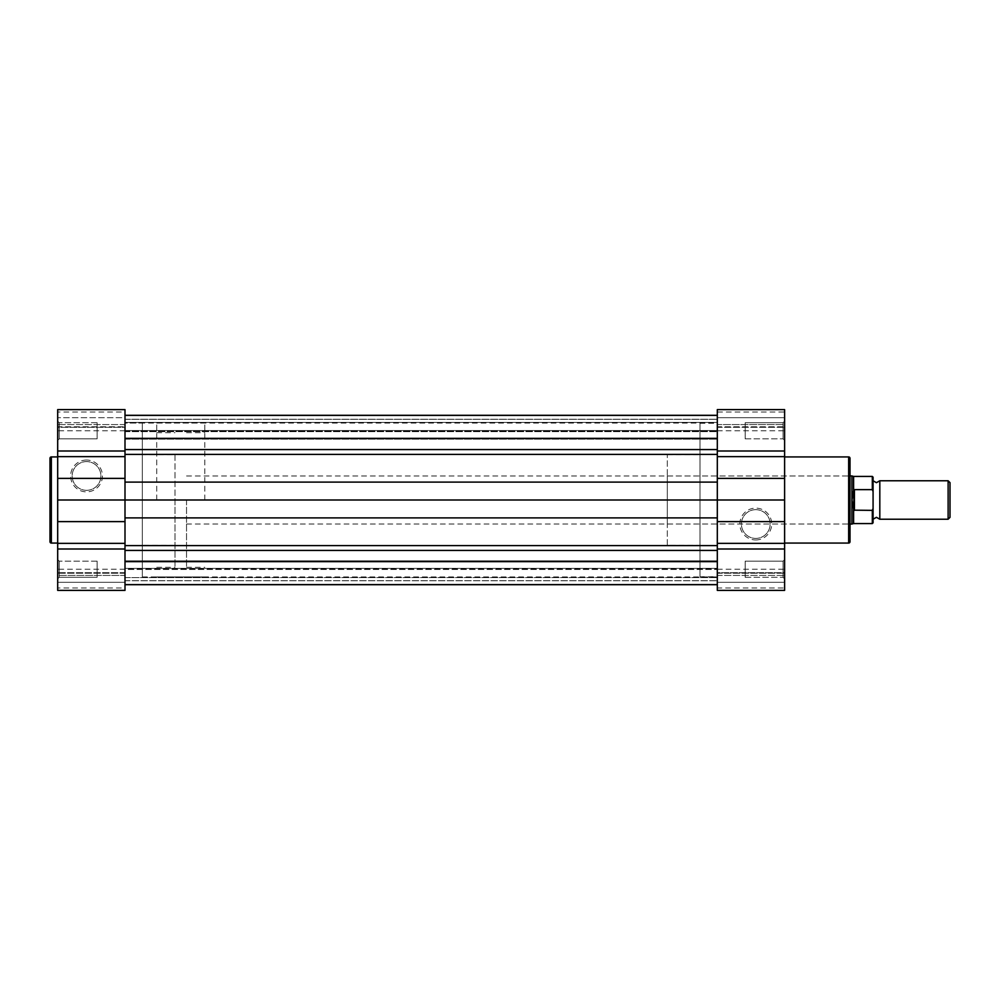 <?xml version="1.0" encoding="UTF-8"?>
<svg xmlns="http://www.w3.org/2000/svg" width="1000" height="1000" viewBox="0 0 1000 1000"><rect width="100%" height="100%" fill="white"/><g stroke="black" fill="none" stroke-linecap="round" stroke-linejoin="round"><path stroke-width="0.75" stroke-dasharray="5 3.75" d="M879.812 519.225L879.812 480.775M948.125 480.775L948.125 519.225M950 517.362L950 482.638M873.075 500L873.075 519.225L873.075 500M175 500L175 567.312L175 500M156.725 500L156.725 423.075L156.725 500M204.812 500L204.812 423.075L204.812 500M186.537 500L186.537 567.312L186.537 500M851.925 524.038L851.925 475.962M853.6 523.562L853.6 509.387L851.925 500L853.85 489.837L872.312 489.637L873.075 491.525L873.075 477.212M853.6 490.613L853.6 476.438M873.075 519.225L873.075 508.475L872.312 510.363L854.425 510.363L853.6 509.387M853.85 510.163L853.85 489.837M854.425 510.363L854.425 489.637M873.075 508.475L873.075 491.525M86.538 460.05A15.913 15.913 0 0 0 70.625 475.962A15.913 15.913 0 0 0 86.538 491.875A15.913 15.913 0 0 0 102.45 475.962A15.913 15.913 0 0 0 86.538 460.05M86.538 490.337A14.375 14.375 0 0 1 72.162 475.962A14.375 14.375 0 0 1 86.538 461.587A14.375 14.375 0 0 1 100.913 475.962A14.375 14.375 0 0 1 86.538 490.337A14.375 14.375 0 0 1 72.162 475.962A14.375 14.375 0 0 1 86.538 461.587A14.375 14.375 0 0 1 100.913 475.962A14.375 14.375 0 0 1 86.538 490.337M59.225 577.312L57.688 578.85L57.688 559.612L57.688 578.85L57.688 559.612L57.688 578.85L59.225 577.312L59.225 561.15L57.688 559.612L59.225 561.15L59.225 577.312L59.225 561.15L59.225 577.312L97.112 577.312L59.225 577.312M59.225 438.85L57.688 440.387L57.688 421.15L57.688 440.387L57.688 421.15L57.688 440.387L59.225 438.85L59.225 422.688L57.688 421.15L59.225 422.688L59.225 438.85L59.225 422.688L59.225 438.85L97.112 438.85L59.225 438.85M57.688 427.312L57.688 424.588L57.688 427.312L125 427.312L125 417.7L125 427.312L57.688 427.312M125 409.613L125 590.388L57.688 590.388L57.688 409.613M125 575.413L125 590.388L125 572.688L125 575.413L57.688 575.413L57.688 572.688L57.688 582.3L57.688 572.688L57.688 575.413L125 575.413M97.112 422.688L59.225 422.688L97.112 422.688L97.112 438.85L97.112 422.688M97.112 561.15L59.225 561.15L97.112 561.15L97.112 577.312L97.112 561.15M57.688 543.075L57.688 456.925L57.688 543.075M175 454.812L175 545.188L175 454.812L142.312 454.812L142.312 545.188L142.312 454.812M175 545.188L142.312 545.188M142.312 423.075L142.312 576.925L142.312 423.075L125 423.075L125 576.925L125 423.075L717.312 423.075L717.312 576.925L717.312 423.075M142.312 576.925L717.312 576.925M57.688 587.975L57.688 582.3L57.688 587.975L125 587.975L125 572.688L125 582.3L57.688 582.3L125 582.3L125 587.975M57.688 426.775L57.688 417.7L57.688 426.775L125 426.775L57.688 426.775M57.688 412.025L57.688 417.7L57.688 412.025L125 412.025L125 417.7L57.688 417.7L125 417.7L125 412.025M50 458.275L50 541.725M755.775 539.95A15.913 15.913 0 0 0 771.688 524.038A15.913 15.913 0 0 0 755.775 508.125A15.913 15.913 0 0 0 739.85 524.038A15.913 15.913 0 0 0 755.775 539.95M755.775 509.663A14.375 14.375 0 0 1 770.15 524.038A14.375 14.375 0 0 1 755.775 538.413A14.375 14.375 0 0 1 741.4 524.038A14.375 14.375 0 0 1 755.775 509.663A14.375 14.375 0 0 1 770.15 524.038A14.375 14.375 0 0 1 755.775 538.413A14.375 14.375 0 0 1 741.4 524.038A14.375 14.375 0 0 1 755.775 509.663M783.075 422.688L784.613 421.15L784.613 440.387L784.613 421.15L784.613 440.387L784.613 421.15L783.075 422.688L783.075 438.85L784.613 440.387L783.075 438.85L783.075 422.688L783.075 438.85L783.075 422.688L745.188 422.688L783.075 422.688M783.075 561.15L784.613 559.612L784.613 578.85L784.613 559.612L784.613 578.85L784.613 559.612L783.075 561.15L783.075 577.312L784.613 578.85L783.075 577.312L783.075 561.15L783.075 577.312L783.075 561.15L745.188 561.15L783.075 561.15M667.312 524.038L667.312 475.962L667.312 524.038L848.462 524.038L848.462 475.962L850 474.425L850 525.575L850 474.425M667.312 475.962L848.462 475.962L848.462 524.038L850 525.575M784.613 572.688L784.613 575.413L784.613 572.688L717.312 572.688L717.312 582.3L717.312 572.688L784.613 572.688M717.312 590.388L717.312 409.613L784.613 409.613L784.613 590.388M717.312 424.588L717.312 409.613L717.312 427.312L717.312 424.588L784.613 424.588L784.613 427.312L784.613 417.7L784.613 427.312L784.613 424.588L717.312 424.588M745.188 577.312L783.075 577.312L745.188 577.312L745.188 561.15L745.188 577.312M745.188 438.85L783.075 438.85L745.188 438.85L745.188 422.688L745.188 438.85M700 576.725L700 423.275L700 576.725L717.312 576.725L717.312 423.275L717.312 576.725M700 423.275L717.312 423.275M667.312 545.188L667.312 454.812L667.312 545.188L700 545.188L700 454.812L700 545.188M667.312 454.812L700 454.812M784.613 456.925L784.613 543.075L784.613 456.925M717.312 587.975L717.312 582.3L784.613 582.3L784.613 573.225L784.613 587.975L784.613 582.3L717.312 582.3L717.312 587.975L784.613 587.975M717.312 426.775L717.312 417.7L717.312 426.775L784.613 426.775L717.312 426.775M717.312 412.025L717.312 417.7L784.613 417.7L784.613 412.025L784.613 417.7L717.312 417.7L717.312 412.025L784.613 412.025M850 541.725L850 458.275M125 423.075L125 576.925L125 423.075M125 422.4L717.312 422.4L717.312 439.137L717.312 422.4L717.312 439.137L717.312 422.4L125 422.4L125 439.137L717.312 439.137L125 439.137L125 422.4M125 560.862L717.312 560.862L717.312 577.6L717.312 560.862L717.312 577.6L717.312 560.862L125 560.862L125 577.6L717.312 577.6L125 577.6L125 560.862M717.312 568.35L717.312 580.675L717.312 568.35L125 568.35L125 569.475L717.312 569.475L125 569.475L125 580.675L125 568.35L717.312 568.35L717.312 584.7L717.312 568.35M125 568.987L125 584.7L125 568.987L717.312 568.987L125 568.987M125 449.562L125 415.387L125 449.562L717.312 449.562L717.312 454.4L717.312 415.387L717.312 449.562M125 415.387L125 419.325L125 415.387L717.312 415.387L717.312 431.65L717.312 415.387M717.312 482.1L717.312 454.4L717.312 482.1L125 482.1L125 500L717.312 500L717.312 545.6L717.312 500M125 419.325L125 431.65L125 415.3L125 431.65L125 430.525L717.312 430.525L125 430.525L125 419.325L717.312 419.325L125 419.325M125 482.1L125 500M125 545.6L125 584.612L125 545.6L717.312 545.6L717.312 550.438L717.312 545.6M717.312 561.638L717.312 584.612L717.312 561.638L125 561.638M125 584.612L125 580.675L125 584.612L717.312 584.612M872.312 476.438L872.312 489.637M872.312 510.363L872.312 523.562M125 424.588L57.688 424.588L125 424.588M125 569.225L57.688 569.225M125 430.775L57.688 430.775M51.35 543.075L51.35 456.925M125 573.225L57.688 573.225L125 573.225M717.312 573.225L784.613 573.225L717.312 573.225M717.312 575.413L784.613 575.413L717.312 575.413M717.312 430.775L784.613 430.775M717.312 569.225L784.613 569.225M848.65 456.925L848.65 543.075M125 438.363L717.312 438.363M125 431.012L717.312 431.012L125 431.012M125 419.263L717.312 419.263L125 419.263M125 454.4L717.312 454.4M125 517.9L717.312 517.9M125 550.438L717.312 550.438M125 580.675L717.312 580.675L125 580.675M125 580.737L717.312 580.737L125 580.737M156.725 567.312L175 567.312M156.725 423.075L204.812 423.075M186.537 567.312L204.812 567.312M186.537 475.962L850 475.962M186.537 524.038L850 524.038M186.537 432.688L204.812 432.688M156.725 576.925L204.812 576.925M156.725 432.688L175 432.688M125 572.688L57.688 572.688L125 572.688M717.312 427.312L784.613 427.312L717.312 427.312M125 431.65L717.312 431.65L125 431.65"/><path stroke-width="1.5" d="M873.075 480.775L876.438 482.688L879.812 480.775L879.812 519.225L876.438 517.312L873.075 519.225L873.075 522.788L873.075 491.525L872.312 489.637L872.312 476.438L873.075 477.212L873.075 491.525M948.125 480.775L950 482.638L950 517.362L948.125 519.225L948.125 480.775L879.812 480.775M850 475.962L851.925 475.962L851.925 524.038L850 524.038M872.312 476.438L853.6 476.438L853.6 490.613L854.425 489.637L872.312 489.637M853.6 509.387L853.6 523.562L872.312 523.562L872.312 510.363L853.85 510.163L851.925 500L853.6 490.613M854.425 510.363L854.425 489.637M872.312 510.363L873.075 508.475M853.85 510.163L853.85 489.837M50 541.725L50 458.275A1.35 1.35 0 0 1 51.35 456.925L51.35 543.075A1.35 1.35 0 0 1 50 541.725M125 409.613L125 590.388L57.688 590.388L57.688 409.613L125 409.613L57.688 409.613M57.688 456.925L51.35 456.925M57.688 543.075L51.35 543.075M717.312 549L784.613 549L784.613 590.388L717.312 590.388L717.312 500L57.688 500M850 458.275L850 541.725A1.35 1.35 0 0 1 848.65 543.075L848.65 456.925A1.35 1.35 0 0 1 850 458.275M784.613 500L717.312 500L717.312 409.613L784.613 409.613L784.613 549M784.613 543.075L848.65 543.075M784.613 456.925L848.65 456.925M125 415.387L717.312 415.387M125 415.3L717.312 415.3M125 584.7L717.312 584.7M125 451L57.688 451M125 543.362L57.688 543.362M125 549L57.688 549M125 521.613L57.688 521.613M125 478.387L57.688 478.387M125 456.637L57.688 456.637M717.312 456.637L784.613 456.637M717.312 451L784.613 451M717.312 478.387L784.613 478.387M717.312 521.613L784.613 521.613M717.312 543.362L784.613 543.362M125 482.1L717.312 482.1M125 454.4L717.312 454.4M125 449.562L717.312 449.562M125 438.363L717.312 438.363M125 561.638L717.312 561.638M125 550.438L717.312 550.438M125 545.6L717.312 545.6M125 517.9L717.312 517.9M853.6 476.438L851.925 475.962M853.6 523.562L851.925 524.038M879.812 519.225L948.125 519.225M872.312 523.562L873.075 522.788M717.312 590.388L784.613 590.388M125 584.612L717.312 584.612"/></g></svg>

